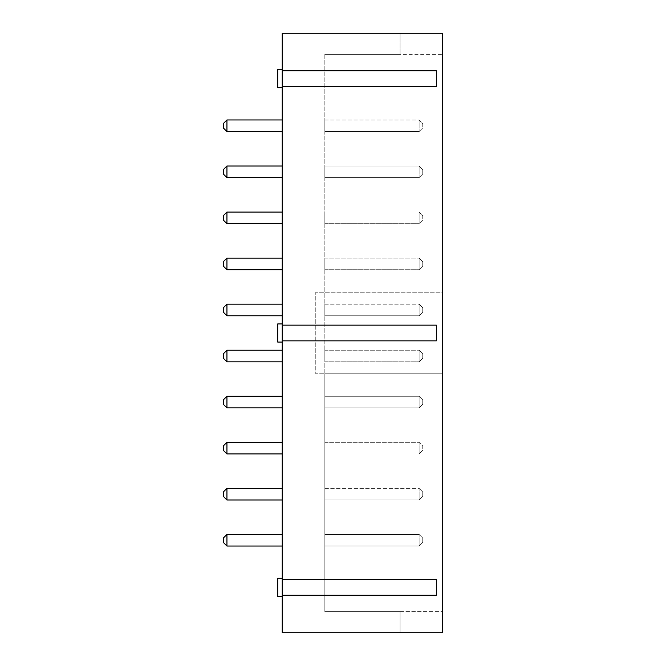 <?xml version="1.0" encoding="UTF-8"?>
<svg xmlns="http://www.w3.org/2000/svg" width="666" height="666" viewBox="0 0 666 666"><rect width="100%" height="100%" fill="white"/><g stroke="black" fill="none" stroke-linecap="round" stroke-linejoin="round"><path stroke-width="0.5" stroke-dasharray="3.33 2.5" d="M282.234 632.7L442.69 632.7L442.69 373.793L324.841 373.793L324.841 611.671L400.083 611.671L400.083 632.7L282.234 632.7L282.234 33.3L442.69 33.3L442.69 292.207L315.776 292.207L315.776 373.793L442.69 373.793L442.69 611.671L442.69 54.329L442.69 292.207L315.776 292.207L315.776 373.793L324.841 373.793L324.841 54.329L442.69 54.329L324.841 54.329L400.083 54.329L324.841 54.329L324.841 611.671L324.841 610.039L324.841 611.671L442.69 611.671L324.841 611.671L400.083 611.671L400.083 632.7L282.234 632.7L282.234 610.039L282.234 632.7M282.234 33.3L400.083 33.3L282.234 33.3L282.234 55.961L282.234 33.3M282.234 546.037L282.234 534.432L282.234 546.037L282.234 534.432L282.234 546.037L226.94 546.037L282.234 546.037L226.94 546.037L226.94 534.432L226.94 546.037L226.94 534.432L282.234 534.432M282.234 499.983L226.94 499.983L226.94 488.378L226.94 499.983L282.234 499.983L282.234 488.378L282.234 499.983L282.234 488.378L282.234 499.983L226.94 499.983L226.94 488.378L282.234 488.378M282.234 453.929L282.234 442.324L282.234 453.929L282.234 442.324L282.234 453.929L226.94 453.929L226.94 442.324L282.234 442.324L226.94 442.324L226.94 453.929L282.234 453.929L226.94 453.929L226.94 442.324L282.234 442.324M282.234 350.224L282.234 361.829L282.234 350.224L282.234 361.829L282.234 350.224L226.94 350.224L282.234 350.224L226.94 350.224L226.94 361.829L226.94 350.224L223.31 353.854L223.31 358.2L223.31 353.854L226.94 350.224L223.31 353.854L223.31 358.2L226.94 361.829L282.234 361.829L226.94 361.829L226.94 350.224M282.234 407.883L226.94 407.883L226.94 396.278L226.94 407.883L282.234 407.883L282.234 396.278L282.234 407.883L282.234 396.278L282.234 407.883L226.94 407.883L226.94 396.278L282.234 396.278M282.234 333L282.234 342.066L282.234 333M282.234 304.171L282.234 315.776L282.234 304.171L282.234 315.776L282.234 304.171L226.94 304.171L226.94 315.776L226.94 304.171L282.234 304.171L226.94 304.171L223.31 307.8L223.31 312.146L223.31 307.8L226.94 304.171L223.31 307.8L223.31 312.146L226.94 315.776L282.234 315.776L226.94 315.776L226.94 304.171M282.234 78.63L282.234 87.696L282.234 78.63M282.234 119.963L282.234 131.568L282.234 119.963L282.234 131.568L282.234 119.963L226.94 119.963L226.94 131.568L226.94 119.963L282.234 119.963L226.94 119.963L223.31 123.593L223.31 127.939L223.31 123.593L226.94 119.963L223.31 123.593L223.31 127.939L226.94 131.568L282.234 131.568L226.94 131.568L226.94 119.963M282.234 212.071L282.234 223.676L282.234 212.071L282.234 223.676L282.234 212.071L226.94 212.071L282.234 212.071L226.94 212.071L226.94 223.676L226.94 212.071L223.31 215.692L223.31 220.046L223.31 215.692L226.94 212.071L223.31 215.692L223.31 220.046L226.94 223.676L282.234 223.676L226.94 223.676L226.94 212.071M282.234 177.622L282.234 166.017L282.234 177.622L282.234 166.017L282.234 177.622L226.94 177.622L226.94 166.017L282.234 166.017L226.94 166.017L226.94 177.622L282.234 177.622L226.94 177.622L226.94 166.017L282.234 166.017M282.234 258.117L282.234 269.722L282.234 258.117L282.234 269.722L282.234 258.117L226.94 258.117L282.234 258.117L226.94 258.117L226.94 269.722L226.94 258.117L223.31 261.746L223.31 266.1L223.31 261.746L226.94 258.117L223.31 261.746L223.31 266.1L226.94 269.722L282.234 269.722L226.94 269.722L226.94 258.117M282.234 587.37L282.234 596.436L282.234 587.37M436.347 86.48L436.347 70.779M436.347 340.85L436.347 325.15M436.347 595.221L436.347 579.52M282.234 610.039L324.841 610.039L282.234 610.039M324.841 534.432L324.841 546.037L324.841 534.432L324.841 546.037L324.841 534.432L419.122 534.432L419.122 546.037L419.122 534.432L419.122 546.037L419.122 534.432L422.744 538.061L422.744 542.407L419.122 546.037L422.744 542.407L422.744 538.061L419.122 534.432L422.744 538.061L422.744 542.407L419.122 546.037L324.841 546.037L419.122 546.037L324.841 546.037L419.122 546.037L422.744 542.407L422.744 538.061L419.122 534.432L324.841 534.432M324.841 499.983L324.841 488.378L324.841 499.983L324.841 488.378L324.841 499.983L419.122 499.983L419.122 488.378L419.122 499.983L419.122 488.378L419.122 499.983L422.744 496.361L419.122 499.983L324.841 499.983M324.841 407.883L324.841 396.278L324.841 407.883L324.841 396.278L324.841 407.883L419.122 407.883L419.122 396.278L419.122 407.883L419.122 396.278L419.122 407.883L422.744 404.254L419.122 407.883L422.744 404.254L422.744 399.9L419.122 396.278L422.744 399.9L422.744 404.254L419.122 407.883L324.841 407.883M324.841 453.929L324.841 442.324L324.841 453.929L324.841 442.324L324.841 453.929L419.122 453.929L419.122 442.324L419.122 453.929L419.122 442.324L419.122 453.929L324.841 453.929M324.841 269.722L324.841 258.117L324.841 269.722L324.841 258.117L324.841 269.722L419.122 269.722L419.122 258.117L419.122 269.722L419.122 258.117L419.122 269.722L422.744 266.1L419.122 269.722L422.744 266.1L422.744 261.746L422.744 266.1L419.122 269.722L324.841 269.722M324.841 304.171L324.841 315.776L324.841 304.171L324.841 315.776L324.841 304.171L419.122 304.171L419.122 315.776L419.122 304.171L419.122 315.776L419.122 304.171L422.744 307.8L419.122 304.171L422.744 307.8L422.744 312.146L422.744 307.8L422.744 312.146L419.122 315.776L422.744 312.146L422.744 307.8L419.122 304.171L324.841 304.171M324.841 361.829L324.841 350.224L324.841 361.829L324.841 350.224L324.841 361.829L419.122 361.829L419.122 350.224L419.122 361.829L419.122 350.224L419.122 361.829L422.744 358.2L419.122 361.829L422.744 358.2L422.744 353.854L422.744 358.2L419.122 361.829L324.841 361.829M324.841 119.963L324.841 131.568L324.841 119.963L324.841 131.568L324.841 119.963L419.122 119.963L419.122 131.568L419.122 119.963L419.122 131.568L419.122 119.963L422.744 123.593L422.744 127.939L422.744 123.593L419.122 119.963L422.744 123.593L422.744 127.939L419.122 131.568L422.744 127.939L422.744 123.593L419.122 119.963L324.841 119.963M324.841 166.017L324.841 177.622L324.841 166.017L324.841 177.622L324.841 166.017L419.122 166.017L419.122 177.622L419.122 166.017L419.122 177.622L419.122 166.017L422.744 169.639L422.744 173.993L419.122 177.622L422.744 173.993L422.744 169.639L422.744 173.993L419.122 177.622L324.841 177.622L419.122 177.622L324.841 177.622L419.122 177.622L422.744 173.993L422.744 169.639L419.122 166.017L422.744 169.639L419.122 166.017L324.841 166.017M324.841 223.676L324.841 212.071L324.841 223.676L324.841 212.071L324.841 223.676L419.122 223.676L419.122 212.071L419.122 223.676L419.122 212.071L419.122 223.676L324.841 223.676M400.083 33.3L400.083 54.329L400.083 33.3M282.234 55.961L324.841 55.961L282.234 55.961M226.94 361.829L223.31 358.2L226.94 361.829L282.234 361.829M277.705 333L277.705 342.066L277.705 333M226.94 315.776L223.31 312.146L226.94 315.776L282.234 315.776M277.705 78.63L277.705 87.696L277.705 78.63M226.94 131.568L223.31 127.939L226.94 131.568L282.234 131.568M226.94 223.676L223.31 220.046L226.94 223.676L282.234 223.676M226.94 269.722L223.31 266.1L226.94 269.722L282.234 269.722M277.705 587.37L277.705 596.436L277.705 587.37M277.705 87.696L277.705 69.564M277.705 342.066L277.705 323.934M282.234 596.436L277.705 596.436L277.705 578.304L282.234 578.304M324.841 488.378L419.122 488.378L422.744 492.007L422.744 496.361L419.122 499.983L422.744 496.361L422.744 492.007L422.744 496.361L422.744 492.007L419.122 488.378L422.744 492.007L419.122 488.378L324.841 488.378M324.841 396.278L419.122 396.278L422.744 399.9L419.122 396.278L324.841 396.278M324.841 442.324L419.122 442.324L422.744 445.954L422.744 450.308L419.122 453.929L422.744 450.308L422.744 445.954L419.122 442.324L422.744 445.954L422.744 450.308L419.122 453.929L422.744 450.308L422.744 445.954L419.122 442.324L324.841 442.324M324.841 258.117L419.122 258.117L422.744 261.746L419.122 258.117L422.744 261.746L422.744 266.1L422.744 261.746L419.122 258.117L324.841 258.117M324.841 315.776L419.122 315.776L422.744 312.146L419.122 315.776L324.841 315.776M324.841 350.224L419.122 350.224L422.744 353.854L419.122 350.224L422.744 353.854L422.744 358.2L422.744 353.854L419.122 350.224L324.841 350.224M324.841 131.568L419.122 131.568L422.744 127.939L419.122 131.568L324.841 131.568M324.841 212.071L419.122 212.071L422.744 215.692L422.744 220.046L419.122 223.676L422.744 220.046L422.744 215.692L419.122 212.071L422.744 215.692L422.744 220.046L419.122 223.676L422.744 220.046L422.744 215.692L419.122 212.071L324.841 212.071M226.94 546.037L223.31 542.407L226.94 546.037L223.31 542.407L223.31 538.061L223.31 542.407L223.31 538.061L226.94 534.432M226.94 499.983L223.31 496.361L226.94 499.983L223.31 496.361L223.31 492.007L223.31 496.361L223.31 492.007L226.94 488.378M226.94 453.929L223.31 450.308L226.94 453.929L223.31 450.308L223.31 445.954L223.31 450.308L223.31 445.954L226.94 442.324M226.94 407.883L223.31 404.254L226.94 407.883L223.31 404.254L223.31 399.9L223.31 404.254L223.31 399.9L226.94 396.278M226.94 177.622L223.31 173.993L226.94 177.622L223.31 173.993L223.31 169.639L223.31 173.993L223.31 169.639L226.94 166.017M422.744 404.254L422.744 399.9L422.744 404.254"/><path stroke-width="1" d="M282.234 632.7L442.69 632.7L442.69 33.3L282.234 33.3L282.234 632.7M282.234 86.48L436.347 86.48L436.347 70.779L282.234 70.779M282.234 340.85L436.347 340.85L436.347 325.15L282.234 325.15M282.234 595.221L436.347 595.221L436.347 579.52L282.234 579.52M282.234 534.432L226.94 534.432L226.94 546.037L282.234 546.037M282.234 488.378L226.94 488.378L226.94 499.983L282.234 499.983M282.234 442.324L226.94 442.324L226.94 453.929L282.234 453.929M282.234 361.829L226.94 361.829L226.94 350.224L282.234 350.224M282.234 396.278L226.94 396.278L226.94 407.883L282.234 407.883M282.234 304.171L226.94 304.171L226.94 315.776L282.234 315.776M282.234 119.963L226.94 119.963L226.94 131.568L282.234 131.568M282.234 223.676L226.94 223.676L226.94 212.071L282.234 212.071M282.234 166.017L226.94 166.017L226.94 177.622L282.234 177.622M282.234 269.722L226.94 269.722L226.94 258.117L282.234 258.117M277.705 69.564L282.234 69.564L277.705 69.564L277.705 87.696L282.234 87.696L277.705 87.696M277.705 323.934L282.234 323.934L277.705 323.934L277.705 342.066L282.234 342.066L277.705 342.066M282.234 578.304L277.705 578.304L277.705 596.436L282.234 596.436M226.94 546.037L223.31 542.407L223.31 538.061L226.94 534.432M226.94 499.983L223.31 496.361L223.31 492.007L226.94 488.378M226.94 453.929L223.31 450.308L223.31 445.954L226.94 442.324M226.94 350.224L223.31 353.854L223.31 358.2L226.94 361.829M226.94 407.883L223.31 404.254L223.31 399.9L226.94 396.278M226.94 304.171L223.31 307.8L223.31 312.146L226.94 315.776M226.94 119.963L223.31 123.593L223.31 127.939L226.94 131.568M226.94 212.071L223.31 215.692L223.31 220.046L226.94 223.676M226.94 177.622L223.31 173.993L223.31 169.639L226.94 166.017M226.94 258.117L223.31 261.746L223.31 266.1L226.94 269.722"/></g></svg>
